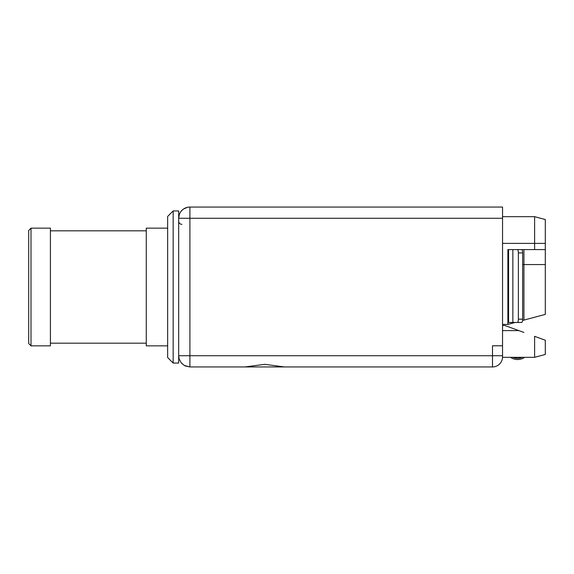 <?xml version="1.0" encoding="UTF-8"?>
<svg xmlns="http://www.w3.org/2000/svg" width="574" height="574" viewBox="0 0 574 574"><rect width="100%" height="100%" fill="white"/><g stroke="black" fill="none" stroke-linecap="round" stroke-linejoin="round"><path stroke-width="0.86" d="M545.3 354.467L534.609 357.329L534.609 336.335L545.3 340.231L545.3 354.467L534.609 357.329L502.537 357.329L502.544 218.271L189.908 218.271L189.908 207.049L502.544 207.049L502.544 218.271M173.161 287L173.161 363.062L178.679 363.062L178.679 210.938L173.161 210.938L173.161 287M178.722 356.648L178.679 355.729A11.222 11.222 0 0 0 179.203 359.116L178.679 355.729L492.499 355.729L492.499 345.785L502.544 345.785M502.544 324.41L507.89 324.41L515.108 322.473M517.375 249.59L521.651 249.59A3.308 0.99 90 0 1 522.641 252.897L518.365 252.897A3.308 0.99 -90 0 0 517.375 249.59L507.89 249.59L507.89 324.41M518.365 252.897L518.365 319.166A3.308 0.99 -90 0 1 517.375 322.473L507.89 322.473M513.486 249.59L545.3 249.59L545.3 314.387L522.555 320.479M502.544 216.671L534.609 216.671L534.609 249.59M545.3 219.533L534.609 216.671L545.3 219.533L545.3 249.59L523.926 249.59L523.926 320.113M244.94 366.951L492.499 366.951L284.51 366.951L264.722 364.325L244.94 366.951L189.908 366.951L189.908 218.271L178.679 218.271L179.346 214.475M180.193 212.653A11.222 11.222 0 0 0 179.734 213.521L180.76 211.77M181.37 210.988L182.747 209.632M183.594 208.993L187.332 207.35M492.499 366.951A10.045 10.045 0 0 0 502.544 356.906A10.045 10.045 0 0 1 492.499 366.951L492.499 355.729L502.544 355.729M185.151 365.896L184.283 365.444A11.222 11.222 0 0 0 185.151 365.896L189.908 366.951L184.283 365.444L181.262 362.89L179.203 359.116M184.283 365.444L181.262 362.89A11.222 11.222 0 0 0 181.413 363.069M178.679 218.271A11.222 11.222 0 0 1 189.908 207.049A11.222 11.222 0 0 0 178.679 218.271M523.919 332.446L504.776 325.48L502.544 325.48M521.651 249.59L523.926 249.59M522.641 252.897L522.641 319.166A3.308 0.99 90 0 1 521.651 322.473L517.375 322.473M173.161 363.062L167.651 357.552L167.651 216.448L173.161 210.938M167.651 228.151L146.277 228.151L146.277 345.849L167.651 345.849M50.419 287L50.419 345.849L31.003 345.849L31.003 228.151L50.419 228.151L50.419 287M31.003 345.849L28.7 343.553L28.7 230.447L31.003 228.151M524.392 357.329A2.619 2.619 0 0 1 523.538 358.047A2.619 2.619 0 0 0 524.392 357.329A2.619 2.619 0 0 1 523.538 358.047A2.619 2.619 0 0 0 524.392 357.329A2.619 2.619 0 0 1 523.538 358.047A2.619 2.619 0 0 0 524.392 357.329A2.619 2.619 0 0 1 523.538 358.047A2.619 2.619 0 0 0 524.392 357.329A2.619 2.619 0 0 1 523.538 358.047A2.619 2.619 0 0 0 524.392 357.329A2.619 2.619 0 0 1 523.538 358.047A2.619 2.619 0 0 0 524.392 357.329A2.619 2.619 0 0 1 523.538 358.047A2.619 2.619 0 0 0 524.392 357.329A2.619 2.619 0 0 1 523.538 358.047A2.619 2.619 0 0 0 524.392 357.329A2.619 2.619 0 0 1 523.538 358.047A2.619 2.619 0 0 0 524.392 357.329A2.619 2.619 0 0 1 523.538 358.047A2.619 2.619 0 0 0 524.392 357.329A2.619 2.619 0 0 1 523.538 358.047A2.619 2.619 0 0 0 524.392 357.329A2.619 2.619 0 0 1 523.538 358.047A2.619 2.619 0 0 0 524.392 357.329A2.619 2.619 0 0 1 523.538 358.047A2.619 2.619 0 0 0 524.392 357.329A2.619 2.619 0 0 1 523.538 358.047A12.772 12.772 0 0 1 510.465 357.329M522.318 357.329A11.595 11.595 0 0 1 512.883 357.329A11.595 11.595 0 0 0 522.318 357.329A11.595 11.595 0 0 1 512.883 357.329A11.595 11.595 0 0 0 522.318 357.329A11.595 11.595 0 0 1 512.883 357.329A11.595 11.595 0 0 0 522.318 357.329A11.595 11.595 0 0 1 512.883 357.329A11.595 11.595 0 0 0 522.318 357.329A11.595 11.595 0 0 1 512.883 357.329A11.595 11.595 0 0 0 522.318 357.329A11.595 11.595 0 0 1 512.883 357.329A11.595 11.595 0 0 0 522.318 357.329A11.595 11.595 0 0 1 512.883 357.329A11.595 11.595 0 0 0 522.318 357.329A11.595 11.595 0 0 1 512.883 357.329A11.595 11.595 0 0 0 522.318 357.329A11.595 11.595 0 0 1 512.883 357.329A11.595 11.595 0 0 0 522.318 357.329A11.595 11.595 0 0 1 512.883 357.329A11.595 11.595 0 0 0 522.318 357.329A11.595 11.595 0 0 1 512.883 357.329A11.595 11.595 0 0 0 522.318 357.329A11.595 11.595 0 0 1 512.883 357.329A11.595 11.595 0 0 0 522.318 357.329A11.595 11.595 0 0 1 512.883 357.329A11.595 11.595 0 0 0 522.318 357.329A11.595 11.595 0 0 1 512.883 357.329M512.855 249.59L512.855 322.473M502.544 243.39L545.3 243.39M518.867 330.61L502.544 330.61M508.578 249.59L508.578 322.473M522.641 319.166L518.365 319.166M545.3 264.557L522.641 264.557M181.922 363.622A11.222 11.222 0 0 0 181.98 363.672A11.222 11.222 0 0 1 181.262 362.89M181.886 224.362C179.956 224.19 178.887 223.121 178.679 221.155M50.419 343.18L146.277 343.18M50.419 230.82L146.277 230.82"/></g></svg>
